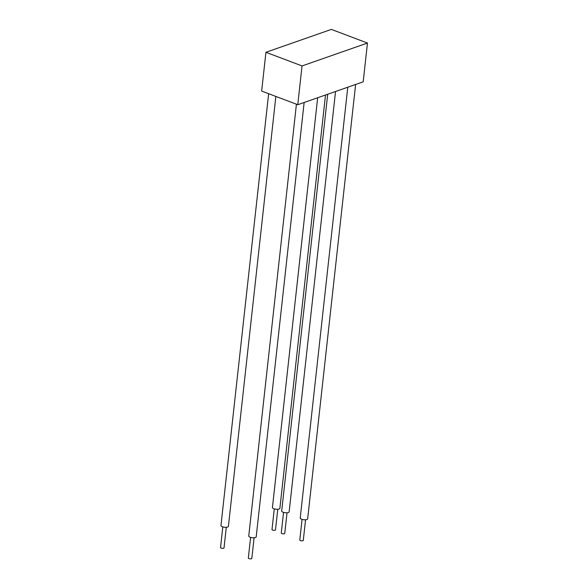 <?xml version="1.0" encoding="UTF-8"?>
<svg xmlns="http://www.w3.org/2000/svg" width="588" height="588" viewBox="0 0 588 588"><rect width="100%" height="100%" fill="white"/><g stroke="black" fill="none" stroke-linecap="round" stroke-linejoin="round"><path stroke-width="0.88" d="M331.36 29.4L265.938 52.288L302.041 65.937L367.463 43.049L331.36 29.4M302.041 65.937L297.763 104.715L261.653 91.067L265.938 52.288M297.763 104.715L363.186 81.828L367.463 43.049M347.78 87.215L300.225 518.013A3.748 1.316 6.3 0 0 301.629 519.233A3.748 1.316 6.3 0 0 305.503 519.777A3.748 1.316 6.3 0 0 307.664 518.837L355.622 84.474M305.562 519.77L303.283 540.409A1.757 0.617 -173.7 0 1 302.269 540.842A1.757 0.617 -173.7 0 1 300.453 540.592A1.757 0.617 -173.7 0 1 299.792 540.019L302.07 519.388M327.707 94.242L281.696 511.009A3.748 1.316 6.3 0 0 283.1 512.236A3.748 1.316 6.3 0 0 286.973 512.773A3.748 1.316 6.3 0 0 289.142 511.832L335.542 91.5M287.032 512.765L284.754 533.404A1.757 0.617 -173.7 0 1 283.739 533.845A1.757 0.617 -173.7 0 1 281.924 533.588A1.757 0.617 -173.7 0 1 281.27 533.015L283.548 512.383M317.667 97.755L272.435 507.51A3.748 1.316 6.3 0 0 273.839 508.73A3.748 1.316 6.3 0 0 277.705 509.274A3.748 1.316 6.3 0 0 279.873 508.333L325.509 95.013M277.771 509.267L275.493 529.898A1.757 0.617 -173.7 0 1 274.478 530.339A1.757 0.617 -173.7 0 1 272.663 530.089A1.757 0.617 -173.7 0 1 272.001 529.516L274.28 508.885M226.299 527.274L224.028 547.906A1.757 0.617 -173.7 0 1 223.006 548.347A1.757 0.617 -173.7 0 1 221.191 548.097A1.757 0.617 -173.7 0 1 220.537 547.524L222.815 526.892M268.635 93.705L220.963 525.518A3.748 1.316 6.3 0 0 222.367 526.738A3.748 1.316 6.3 0 0 226.24 527.282A3.748 1.316 6.3 0 0 228.409 526.341L275.868 96.439M296.425 104.208L248.753 536.021A3.748 1.316 6.3 0 0 250.157 537.241A3.748 1.316 6.3 0 0 254.031 537.785A3.748 1.316 6.3 0 0 256.199 536.844L304.15 102.481M254.097 537.777L251.818 558.416A1.757 0.617 -173.7 0 1 250.797 558.85A1.757 0.617 -173.7 0 1 248.989 558.6A1.757 0.617 -173.7 0 1 248.327 558.027L250.606 537.395"/></g></svg>
